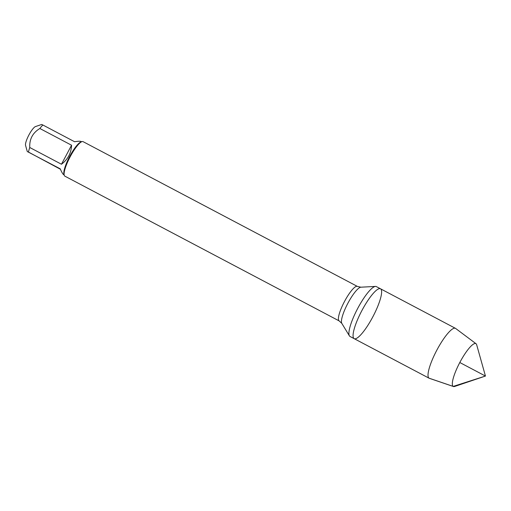 <?xml version="1.0" encoding="UTF-8"?>
<svg xmlns="http://www.w3.org/2000/svg" width="511" height="511" viewBox="0 0 511 511"><rect width="100%" height="100%" fill="white"/><g stroke="black" fill="none" stroke-linecap="round" stroke-linejoin="round"><path stroke-width="0.77" d="M349.946 336.43A28.201 6.298 117.8 0 0 350.022 336.474L354.187 338.672A28.201 6.298 -62.2 0 1 354.11 338.627A28.201 6.298 -62.2 0 1 361.871 310.618A28.201 6.298 -62.2 0 1 380.51 288.785A28.201 6.298 -62.2 0 1 372.915 316.667A28.201 6.298 -62.2 0 1 354.187 338.672A28.201 6.298 117.8 0 1 361.775 310.79A28.201 6.298 117.8 0 1 380.51 288.785L376.345 286.588A28.201 6.298 117.8 0 0 375.496 286.422A28.201 6.298 117.8 0 0 357.617 308.593A28.201 6.298 117.8 0 0 349.403 335.868A28.201 6.298 117.8 0 0 349.946 336.43M357.374 286.409L83.069 141.649A19.507 4.356 117.8 0 0 81.945 141.643A19.507 4.356 117.8 0 0 70.109 156.871A19.507 4.356 117.8 0 0 64.22 175.235A19.507 4.356 117.8 0 0 64.808 176.129A19.507 4.356 117.8 0 0 64.859 176.154L339.17 320.914A19.507 4.356 -62.2 0 1 339.112 320.882A19.507 4.356 -62.2 0 1 344.484 301.509A19.507 4.356 -62.2 0 1 357.374 286.409L360.881 287.195A20.625 4.605 117.8 0 0 347.799 303.413A20.625 4.605 117.8 0 0 341.795 323.361L349.403 335.868M64.118 174.883L63.632 174.628C62.872 174.187 61.729 172.245 60.196 168.796L27.287 151.55L25.55 145.38A10.923 2.44 -62.2 0 1 25.614 143.399A10.923 2.44 -62.2 0 1 29.893 133.224A10.923 2.44 -62.2 0 1 35.476 126.568L41.678 124.473M60.394 169.243L28.482 152.067A18.728 4.184 -62.2 0 1 29.759 147.5C29.338 139.164 32.704 132.834 39.858 128.497A18.728 4.184 -62.2 0 1 42.873 125.003L41.685 124.48M61.467 164.235C67.854 159.419 71.221 153.089 71.572 145.233L61.467 164.235L29.759 147.5M71.572 145.233L39.858 128.497M42.873 125.003L74.587 141.739C78.094 141.17 80.272 141.093 81.115 141.502L81.166 141.534M81.945 141.643L80.949 141.981A18.728 4.184 117.8 0 0 69.592 156.596A18.728 4.184 117.8 0 0 63.932 174.225L64.22 175.235M380.586 288.83A28.201 6.298 117.8 0 0 380.51 288.785L455.467 328.343A28.201 6.298 117.8 0 0 436.733 350.348A28.201 6.298 117.8 0 0 429.138 378.229A28.201 6.298 117.8 0 0 429.342 378.312L453.461 386.527A24.209 5.404 -62.2 0 1 453.219 386.412A24.209 5.404 -62.2 0 1 459.957 362.222A24.209 5.404 -62.2 0 1 475.945 343.667A24.209 5.404 -62.2 0 1 476.041 343.731A24.209 5.404 -62.2 0 1 476.674 344.778L485.45 376.051L454.675 386.457A24.209 5.404 -62.2 0 1 453.461 386.527M476.041 343.731L455.652 328.464A28.201 6.298 117.8 0 0 455.544 328.388A28.201 6.298 117.8 0 0 455.467 328.343M459.798 362.516L485.45 376.051L453.219 386.412L429.061 378.185L354.11 338.627M360.881 287.195L375.496 286.422M339.17 320.914L341.795 323.361M81.6 141.758L81.115 141.502M429.138 378.229L354.187 338.672"/></g></svg>
